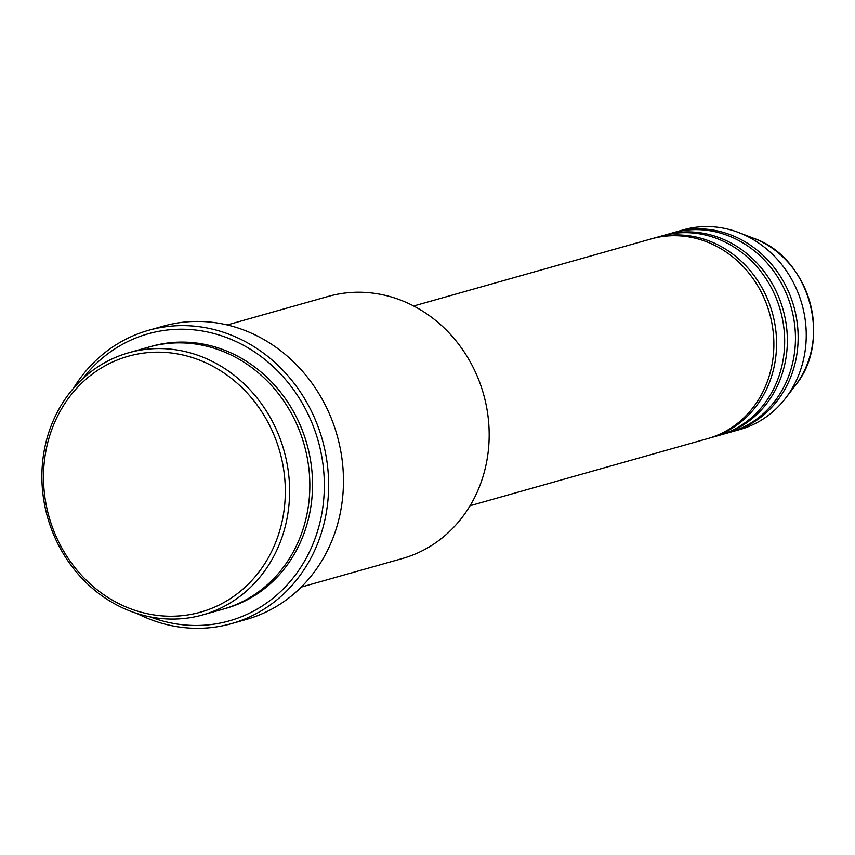 <?xml version="1.0" encoding="UTF-8"?>
<svg xmlns="http://www.w3.org/2000/svg" width="855" height="855" viewBox="0 0 855 855"><rect width="100%" height="100%" fill="white"/><g stroke="black" fill="none" stroke-linecap="round" stroke-linejoin="round"><path stroke-width="1.28" d="M470.079 505.711L707.705 438.604A103.765 93.58 -105.8 0 0 770.579 317.162A103.765 93.58 -105.8 0 0 658.297 237.22A103.765 93.58 -105.8 0 0 651.307 238.876L413.681 305.983M709.052 438.22A103.765 93.58 -105.8 0 0 710.409 437.846A103.765 93.58 -105.8 0 0 773.283 316.403A103.765 93.58 -105.8 0 0 660.99 236.461A103.765 93.58 -105.8 0 0 654 238.118A103.765 93.58 -105.8 0 0 652.654 238.513M710.409 437.846L718.499 435.558A103.765 93.58 -105.8 0 0 781.374 314.116A103.765 93.58 -105.8 0 0 669.08 234.174A103.765 93.58 -105.8 0 0 662.091 235.83L654 238.118M719.846 435.174A103.765 93.58 -105.8 0 0 721.192 434.8A103.765 93.58 -105.8 0 0 784.067 313.358A103.765 93.58 -105.8 0 0 671.784 233.415A103.765 93.58 -105.8 0 0 664.795 235.072A103.765 93.58 -105.8 0 0 663.448 235.467M721.192 434.8L729.283 432.512A103.765 93.58 -105.8 0 0 792.158 311.07A103.765 93.58 -105.8 0 0 679.875 231.128A103.765 93.58 -105.8 0 0 672.885 232.784L664.795 235.072M730.63 432.128A103.765 93.58 -105.8 0 0 731.976 431.754A103.765 93.58 -105.8 0 0 794.851 310.312A103.765 93.58 -105.8 0 0 682.568 230.369A103.765 93.58 -105.8 0 0 675.578 232.026A103.765 93.58 -105.8 0 0 674.232 232.421M191.573 614.285A132.953 119.903 -105.8 0 0 282.225 461.529A132.953 119.903 -105.8 0 0 137.228 354.13A132.953 119.903 -105.8 0 0 46.587 506.876A132.953 119.903 -105.8 0 0 191.573 614.285M137.911 350.582A136.202 122.831 74.2 0 1 285.292 455.501A136.202 122.831 74.2 0 1 202.763 614.895A136.202 122.831 74.2 0 1 193.593 617.075A136.202 122.831 74.2 0 1 46.213 512.156A136.202 122.831 74.2 0 1 128.742 352.752A136.202 122.831 74.2 0 1 137.911 350.582M301.238 587.086L402.331 558.539A136.202 122.831 -105.8 0 0 484.86 399.146A136.202 122.831 -105.8 0 0 337.49 294.227A136.202 122.831 -105.8 0 0 328.309 296.396L227.216 324.943M150.031 616.861A149.165 134.524 -105.8 0 0 219.169 623.284A149.165 134.524 -105.8 0 0 320.871 451.91A149.165 134.524 -105.8 0 0 158.186 331.419A149.165 134.524 -105.8 0 0 82.764 378.658M73.477 388.288A152.414 137.452 74.2 0 1 148.599 330.297A152.414 137.452 74.2 0 1 158.87 327.86A152.414 137.452 74.2 0 1 323.799 445.273A152.414 137.452 74.2 0 1 231.449 623.648A152.414 137.452 74.2 0 1 221.178 626.084A152.414 137.452 74.2 0 1 137.078 613.527M202.763 614.895L222.995 609.188A136.202 122.831 -105.8 0 0 305.513 449.794A136.202 122.831 -105.8 0 0 158.143 344.864A136.202 122.831 -105.8 0 0 148.962 347.045L128.742 352.752M231.449 623.648L246.283 619.458A152.414 137.452 -105.8 0 0 338.623 441.084A152.414 137.452 -105.8 0 0 173.704 323.671A152.414 137.452 -105.8 0 0 163.433 326.108L148.599 330.297M731.976 431.754L740.067 429.466A103.765 93.58 -105.8 0 0 785.617 398.163A103.765 93.58 -105.8 0 0 738.859 232.592A103.765 93.58 -105.8 0 0 690.658 228.082A103.765 93.58 -105.8 0 0 683.669 229.739L675.578 232.026M753.736 238.31C809.332 257.088 832.866 340.429 795.31 385.509A92.255 83.192 -105.8 0 0 753.736 238.31L738.859 232.592M150.32 346.67A136.202 122.831 74.2 0 1 160.836 344.105A136.202 122.831 74.2 0 1 308.399 449.783A136.202 122.831 74.2 0 1 224.341 608.792M795.31 385.509L785.617 398.163"/></g></svg>
